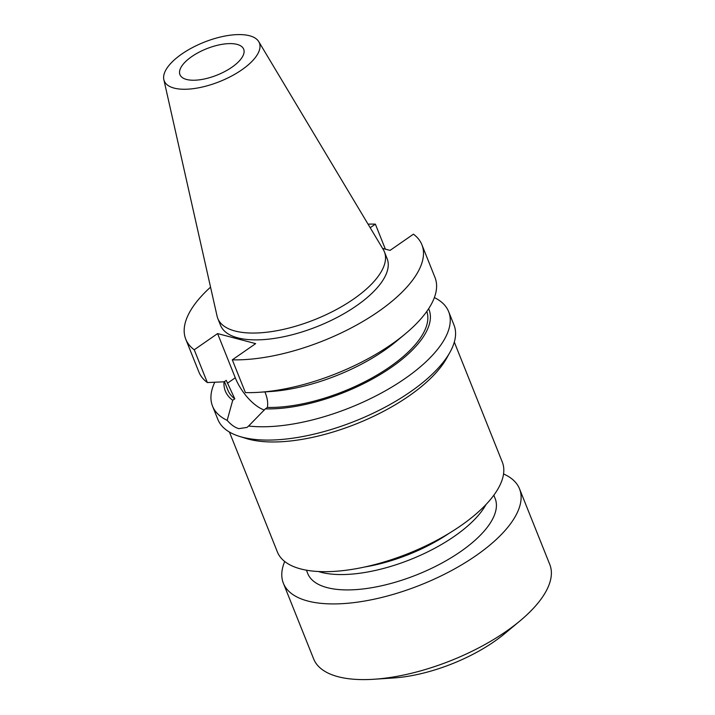 <?xml version="1.0" encoding="UTF-8"?>
<svg xmlns="http://www.w3.org/2000/svg" width="715" height="715" viewBox="0 0 715 715"><rect width="100%" height="100%" fill="white"/><g stroke="black" fill="none" stroke-linecap="round" stroke-linejoin="round"><path stroke-width="1.07" d="M229.426 432.048L277.402 552.007A121.103 50.032 -21.8 0 0 300.631 568.917A121.103 50.032 -21.8 0 0 436.079 540.692A121.103 50.032 -21.8 0 0 502.288 462.051L454.311 342.101M214.777 382.239A127.163 52.535 -21.8 0 0 212.525 406.111L217.852 419.419A127.163 52.535 -21.8 0 0 239.543 436.409L246.183 438.474A121.103 50.032 -21.8 0 0 248.749 439.207A121.103 50.032 -21.8 0 0 358.626 422.931A121.103 50.032 -21.8 0 0 446.607 358.313L449.985 352.236A127.163 52.535 -21.8 0 0 453.98 324.976L448.663 311.66A127.163 52.535 -21.8 0 0 434.371 297.583M318.425 571.517A100.922 41.693 -21.8 0 0 320.964 572.259A100.922 41.693 -21.8 0 0 412.85 558.558A100.922 41.693 -21.8 0 0 486.039 504.477M306.413 570.186L307.745 573.519A100.922 41.693 -21.8 0 0 327.104 587.614A100.922 41.693 -21.8 0 0 439.975 564.09A100.922 41.693 -21.8 0 0 495.155 498.561L493.815 495.227M284.704 561.49A127.163 52.535 -21.8 0 0 283.381 583.261L313.653 658.935A127.163 52.535 -21.8 0 0 338.043 676.703A127.163 52.535 -21.8 0 0 374.008 679.25A127.163 52.535 -21.8 0 0 520.082 620.826A127.163 52.535 -21.8 0 0 549.781 564.493L519.519 488.819A127.163 52.535 -21.8 0 0 503.548 473.956M283.381 583.261A127.163 52.535 -21.8 0 0 307.772 601.02A127.163 52.535 -21.8 0 0 449.994 571.383A127.163 52.535 -21.8 0 0 519.519 488.819M239.543 436.409A127.163 52.535 -21.8 0 0 242.242 437.178A127.163 52.535 -21.8 0 0 357.607 420.089A127.163 52.535 -21.8 0 0 449.985 352.236M210.55 287.144A127.163 52.535 -21.8 0 0 185.766 339.205L198.877 371.979A127.163 52.535 -21.8 0 0 207.35 382.561L224.153 381.801L226.244 380.353L234.788 398.836L232.724 400.266L227.173 420.366C231.043 424.79 234.931 427.552 238.828 428.651L247.015 427.418L248.614 426.024A127.163 52.535 -21.8 0 0 386.904 389.952A127.163 52.535 -21.8 0 0 448.663 311.66M185.766 339.205A127.163 52.535 -21.8 0 0 194.239 349.787L217.592 333.583L235.28 377.788A32.497 14.389 -124.7 0 0 264.38 410.017M186.535 79.454A34.311 14.175 -21.8 0 0 224.912 71.464A34.311 14.175 -21.8 0 0 243.672 49.183A34.311 14.175 -21.8 0 0 237.094 44.393A34.311 14.175 -21.8 0 0 198.716 52.383A34.311 14.175 -21.8 0 0 179.957 74.664A34.311 14.175 -21.8 0 0 186.535 79.454M249.544 35.75A51.221 21.155 -21.8 0 0 193.729 46.922A51.221 21.155 -21.8 0 0 163.842 79.606A51.221 21.155 -21.8 0 0 174.085 88.097A51.221 21.155 -21.8 0 0 232.813 75.379A51.221 21.155 -21.8 0 0 258.75 41.649A51.221 21.155 -21.8 0 0 249.544 35.75M163.842 79.606L217.074 316.128A89.715 37.064 -21.8 0 0 217.798 318.479A89.715 37.064 -21.8 0 0 235.012 331.009A89.715 37.064 -21.8 0 0 335.353 310.096A89.715 37.064 -21.8 0 0 384.411 251.841A89.715 37.064 -21.8 0 0 383.312 249.633L258.75 41.649M217.798 318.479L220.533 325.307A89.715 37.064 -21.8 0 0 237.738 337.838A89.715 37.064 -21.8 0 0 338.088 316.924A89.715 37.064 -21.8 0 0 387.137 258.669L384.411 251.841M212.525 406.111A127.163 52.535 -21.8 0 0 227.173 420.366M248.614 426.024L265.337 408.873A109.681 45.313 -21.8 0 0 381.73 373.614A109.681 45.313 -21.8 0 0 428.634 308.728M224.036 381.801A109.681 45.313 -21.8 0 0 232.724 400.266M224.456 381.587L227.853 390.077A106.973 44.196 -21.8 0 0 234.788 398.836M265.337 408.873L267.392 407.443A106.973 44.196 -21.8 0 0 378.923 373.927A106.973 44.196 -21.8 0 0 426.801 311.409M267.392 407.443C268.098 403.153 267.455 398.434 265.462 393.295L264.907 391.909M421.904 244.762A127.163 52.535 -21.8 0 1 366.071 319.569A127.163 52.535 -21.8 0 1 232.304 359.833L245.406 392.598A127.163 52.535 -21.8 0 0 259.232 392.285L270.574 391.534A109.681 45.313 -21.8 0 0 396.575 341.144L405.307 333.86A127.163 52.535 -21.8 0 0 435.006 277.527L421.904 244.762A127.163 52.535 -21.8 0 0 413.431 234.18L390.077 250.384L382.579 248.409M259.232 392.285A127.163 52.535 -21.8 0 0 405.307 333.86M194.239 349.787L207.35 382.561M370.191 227.728L375.366 224.135A127.163 52.535 -21.8 0 0 368.046 224.144M375.366 224.135L385.367 249.142M217.592 333.583L255.657 343.629L232.304 359.833M374.008 679.25L393.661 677.954A96.883 40.022 -21.8 0 0 504.951 633.436L520.082 620.826M364.82 566.977A96.883 40.022 -21.8 0 0 449.306 533.175M227.406 383.249L235.28 377.788"/></g></svg>
